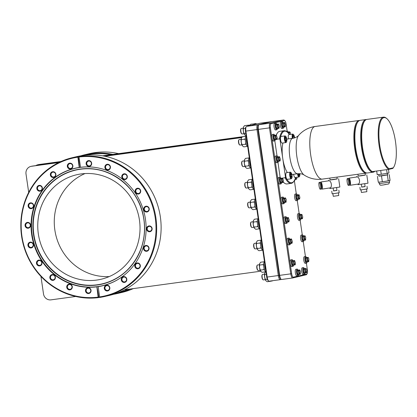 <?xml version="1.0" encoding="UTF-8"?>
<svg xmlns="http://www.w3.org/2000/svg" width="417" height="417" viewBox="0 0 417 417"><rect width="100%" height="100%" fill="white"/><g stroke="black" fill="none" stroke-linecap="round" stroke-linejoin="round"><path stroke-width="0.63" d="M246.166 136.223L102.598 155.822M60.997 161.504L39.099 164.496A6.886 6.547 76.8 0 0 38.515 164.6L37.785 164.772A6.886 6.547 76.8 0 1 38.369 164.668L39.099 164.496M242.313 136.818L102.832 155.864M60.762 161.608L38.369 164.668M241.756 137.501L104.698 156.219M58.933 162.463L32.229 166.112A6.886 6.547 76.8 0 0 31.645 166.221L30.915 166.393A6.886 6.547 -103.2 0 0 26.005 173.978L28.69 192.393M104.907 156.26L241.704 137.584M30.915 166.393A6.886 6.547 -103.2 0 1 31.499 166.284L58.729 162.567M37.994 165.325L38.369 165.236A6.886 6.547 76.8 0 1 38.953 165.127L59.12 162.375M104.505 156.177L241.808 137.433M35.805 165.622A6.886 6.547 76.8 0 1 37.785 164.772M260.145 123.197A4.472 1.381 82.2 0 0 260.104 123.203A4.472 1.381 82.2 0 0 260.062 123.208L246.593 126.377A4.472 1.381 82.2 0 0 246.223 126.674L245.712 127.425A3.758 1.162 82.2 0 0 245.431 131.162L266.724 277.112A3.758 1.162 82.2 0 0 267.964 280.417L268.657 281.006A4.472 1.381 82.2 0 0 269.137 281.183A4.472 1.381 82.2 0 0 269.179 281.178L280.219 279.671M265.723 270.268A5.035 1.559 -97.8 0 1 264.727 263.44M264.487 261.787A5.035 1.559 82.2 0 0 263.799 267.089A5.035 1.559 82.2 0 0 265.937 271.722M264.566 270.07L263.852 269.632L264.039 268.355M264.175 262.084L264.081 261.761L264.326 261.902M265.551 271.837L262.095 272.306L260.74 271.274L259.525 267.651A4.41 1.366 -97.8 0 1 259.64 263.721L259.77 263.403A4.41 1.366 -97.8 0 0 259.755 263.44L259.77 263.403M260.849 271.404A4.41 1.366 -97.8 0 1 260.839 271.394L260.74 271.274A4.41 1.366 -97.8 0 1 259.525 267.651L259.64 263.721L260.63 262.236L264.081 261.761M263.852 269.632L260.396 270.101M259.64 263.721A4.41 1.366 -97.8 0 1 259.755 263.44M258.311 270.503A2.789 0.865 -97.8 0 1 258.285 270.508A2.789 0.865 -97.8 0 1 257.987 270.393A2.789 0.865 -97.8 0 1 257.054 267.86A2.789 0.865 -97.8 0 1 257.273 265.165A2.789 0.865 -97.8 0 1 257.508 264.983A2.789 0.865 -97.8 0 1 257.529 264.977A2.789 0.865 -97.8 0 1 257.555 264.977M257.987 270.393L257.638 270.101A2.434 0.751 -97.8 0 1 256.825 267.891A2.434 0.751 -97.8 0 1 257.018 265.54L257.273 265.165M263.664 265.78L263.117 264.597L263.68 263.909M263.117 264.597L259.661 265.066M246.223 126.674A4.472 1.381 82.2 0 0 245.889 131.12L267.177 277.07A4.472 1.381 82.2 0 0 268.657 281.006M262.574 248.683A5.035 1.559 -97.8 0 1 261.579 241.855M261.339 240.208A5.035 1.559 82.2 0 0 260.651 245.504A5.035 1.559 82.2 0 0 262.788 250.137M261.417 248.49L260.703 248.047L260.891 246.77M261.026 240.505L260.933 240.182L261.178 240.317M262.402 250.252L258.947 250.721L257.591 249.689L256.377 246.072A4.41 1.366 -97.8 0 1 256.491 242.136L256.606 241.855A4.41 1.366 -97.8 0 1 256.617 241.839M257.701 249.819A4.41 1.366 -97.8 0 1 257.69 249.809L257.591 249.689A4.41 1.366 -97.8 0 1 256.377 246.072L256.491 242.136L257.477 240.651L260.933 240.182M260.703 248.047L257.247 248.522M256.491 242.136A4.41 1.366 -97.8 0 1 256.606 241.855M255.162 248.918A2.789 0.865 -97.8 0 1 255.136 248.923A2.789 0.865 -97.8 0 1 254.839 248.813A2.789 0.865 -97.8 0 1 253.906 246.275A2.789 0.865 -97.8 0 1 254.125 243.585A2.789 0.865 -97.8 0 1 254.354 243.398A2.789 0.865 -97.8 0 1 254.38 243.392A2.789 0.865 -97.8 0 1 254.406 243.392M254.839 248.813L254.49 248.516A2.434 0.751 -97.8 0 1 253.677 246.306A2.434 0.751 -97.8 0 1 253.87 243.961L254.125 243.585M260.516 244.195L259.968 243.012L260.531 242.329M259.968 243.012L256.512 243.481M259.452 227.275A5.035 1.559 -97.8 0 1 258.457 220.452M258.217 218.8A5.035 1.559 82.2 0 0 257.529 224.101A5.035 1.559 82.2 0 0 259.666 228.735M258.295 227.083L257.581 226.639L257.769 225.362M257.904 219.097L257.81 218.774L258.055 218.909M259.28 228.844L255.824 229.319L254.469 228.281L253.255 224.664A4.41 1.366 -97.8 0 1 253.369 220.729L253.484 220.447A4.41 1.366 -97.8 0 1 253.494 220.431A4.41 1.366 -97.8 0 0 253.369 220.729L254.354 219.243L257.81 218.774M254.469 228.281A4.41 1.366 -97.8 0 0 254.568 228.401L254.578 228.412A4.41 1.366 -97.8 0 1 254.568 228.401L254.469 228.281A4.41 1.366 -97.8 0 1 253.255 224.664L253.369 220.729M257.581 226.639L254.125 227.114M252.04 227.51A2.789 0.865 -97.8 0 1 252.014 227.515A2.789 0.865 -97.8 0 1 251.717 227.406A2.789 0.865 -97.8 0 1 250.779 224.867A2.789 0.865 -97.8 0 1 251.003 222.178A2.789 0.865 -97.8 0 1 251.232 221.995A2.789 0.865 -97.8 0 1 251.258 221.99A2.789 0.865 -97.8 0 1 251.284 221.985M251.717 227.406L251.368 227.109A2.434 0.751 -97.8 0 1 250.554 224.899A2.434 0.751 -97.8 0 1 250.747 222.553L251.003 222.178M257.393 222.787L256.846 221.604L257.409 220.921M256.846 221.604L253.39 222.079M256.585 207.64A5.035 1.559 -97.8 0 1 255.59 200.812M255.35 199.164A5.035 1.559 82.2 0 0 254.662 204.46A5.035 1.559 82.2 0 0 256.799 209.094M255.433 207.442L254.714 207.004L254.902 205.727M255.037 199.456L254.949 199.138L255.194 199.274M256.413 209.209L252.963 209.678L251.607 208.646L250.388 205.028A4.41 1.366 -97.8 0 1 250.502 201.093L250.617 200.812A4.41 1.366 -97.8 0 1 250.627 200.791M251.712 208.776A4.41 1.366 -97.8 0 1 251.706 208.766L251.607 208.646A4.41 1.366 -97.8 0 1 250.388 205.028L250.502 201.093L251.493 199.607L254.949 199.138M254.714 207.004L251.258 207.473M250.502 201.093A4.41 1.366 -97.8 0 1 250.617 200.812M249.173 207.875A2.789 0.865 -97.8 0 1 249.147 207.88A2.789 0.865 -97.8 0 1 248.85 207.765A2.789 0.865 -97.8 0 1 247.917 205.232A2.789 0.865 -97.8 0 1 248.136 202.537A2.789 0.865 -97.8 0 1 248.37 202.354A2.789 0.865 -97.8 0 1 248.396 202.349A2.789 0.865 -97.8 0 1 248.417 202.349M248.85 207.765L248.501 207.473A2.434 0.751 -97.8 0 1 247.688 205.263A2.434 0.751 -97.8 0 1 247.88 202.917L248.136 202.537M254.526 203.152L253.979 201.969L254.542 201.286M253.979 201.969L250.523 202.438M253.698 187.822A5.035 1.559 -97.8 0 1 252.702 180.999M252.457 179.346A5.035 1.559 82.2 0 0 251.774 184.648A5.035 1.559 82.2 0 0 253.906 189.282M252.54 187.629L251.826 187.191L252.009 185.914M252.144 179.644L252.056 179.32L252.301 179.461M253.526 189.391L250.07 189.865L248.714 188.833L247.495 185.211A4.41 1.366 -97.8 0 1 247.615 181.28L247.729 180.999A4.41 1.366 -97.8 0 1 247.74 180.978M248.714 188.833A4.41 1.366 -97.8 0 0 248.813 188.953L248.824 188.958A4.41 1.366 -97.8 0 1 248.813 188.953L248.714 188.833A4.41 1.366 -97.8 0 1 247.495 185.211L247.615 181.28L248.6 179.795L252.056 179.32M251.826 187.191L248.37 187.66M247.615 181.28A4.41 1.366 -97.8 0 1 247.729 180.999M246.285 188.062A2.789 0.865 -97.8 0 1 246.259 188.067A2.789 0.865 -97.8 0 1 245.962 187.952A2.789 0.865 -97.8 0 1 245.024 185.419A2.789 0.865 -97.8 0 1 245.248 182.724A2.789 0.865 -97.8 0 1 245.477 182.542A2.789 0.865 -97.8 0 1 245.504 182.537A2.789 0.865 -97.8 0 1 245.53 182.537M245.957 187.952L245.613 187.66A2.434 0.751 -97.8 0 1 244.8 185.45A2.434 0.751 -97.8 0 1 244.987 183.099L245.248 182.724M251.639 183.339L251.091 182.156L251.654 181.468M251.091 182.156L247.635 182.625M250.575 166.419A5.035 1.559 -97.8 0 1 249.58 159.591M249.335 157.944A5.035 1.559 82.2 0 0 248.652 163.24A5.035 1.559 82.2 0 0 250.784 167.874M249.418 166.221L248.699 165.784L248.886 164.507M249.022 158.236L248.933 157.918L249.178 158.053M250.403 167.988L246.947 168.458L245.592 167.425L244.372 163.808A4.41 1.366 -97.8 0 1 244.487 159.873L244.607 159.591A4.41 1.366 -97.8 0 1 244.612 159.57M245.592 167.425A4.41 1.366 -97.8 0 0 245.691 167.545L245.696 167.556A4.41 1.366 -97.8 0 1 245.691 167.545L245.592 167.425A4.41 1.366 -97.8 0 1 244.372 163.808L244.487 159.873L245.477 158.387L248.933 157.918M248.699 165.784L245.248 166.253M244.487 159.873A4.41 1.366 -97.8 0 1 244.607 159.591M243.163 166.654A2.789 0.865 -97.8 0 1 243.137 166.659A2.789 0.865 -97.8 0 1 242.835 166.545A2.789 0.865 -97.8 0 1 241.902 164.011A2.789 0.865 -97.8 0 1 242.121 161.316A2.789 0.865 -97.8 0 1 242.355 161.134A2.789 0.865 -97.8 0 1 242.381 161.129A2.789 0.865 -97.8 0 1 242.407 161.129M242.835 166.545L242.491 166.253A2.434 0.751 -97.8 0 1 241.678 164.043A2.434 0.751 -97.8 0 1 241.865 161.697L242.121 161.316M248.511 161.932L247.969 160.748L248.527 160.065M247.969 160.748L244.513 161.217M247.427 144.835A5.035 1.559 -97.8 0 1 246.426 138.006M246.186 136.359A5.035 1.559 82.2 0 0 245.504 141.655A5.035 1.559 82.2 0 0 247.635 146.294M246.27 144.642L245.55 144.199L245.738 142.922M245.874 136.656L245.785 136.333L242.329 136.802L241.459 138.006A4.41 1.366 -97.8 0 1 241.464 137.991A4.41 1.366 -97.8 0 0 241.339 138.288A4.41 1.366 -97.8 0 0 241.224 142.223L241.339 138.288M247.255 146.403L243.799 146.873L242.444 145.841L241.224 142.223A4.41 1.366 -97.8 0 0 242.444 145.841L242.543 145.96A4.41 1.366 -97.8 0 1 242.444 145.841M245.55 144.199L242.1 144.673M240.01 145.069A2.789 0.865 -97.8 0 1 239.989 145.074A2.789 0.865 -97.8 0 1 239.686 144.965A2.789 0.865 -97.8 0 1 238.753 142.426A2.789 0.865 -97.8 0 1 238.972 139.737A2.789 0.865 -97.8 0 1 239.207 139.549A2.789 0.865 -97.8 0 1 239.233 139.549A2.789 0.865 -97.8 0 1 239.259 139.544M239.686 144.965L239.342 144.668A2.434 0.751 -97.8 0 1 238.529 142.458A2.434 0.751 -97.8 0 1 238.717 140.112L238.972 139.737M245.363 140.347L244.815 139.163L245.378 138.48M244.815 139.163L241.365 139.638M281.303 279.421L280.297 279.661A4.472 1.381 -97.8 0 1 280.26 279.666A4.472 1.381 -97.8 0 1 278.301 275.554L257.008 129.604A4.472 1.381 -97.8 0 1 257.716 124.86L271.186 121.691A4.472 1.381 -97.8 0 1 271.227 121.681A4.472 1.381 -97.8 0 1 271.53 121.743M272.614 121.493A4.472 1.381 82.2 0 0 272.572 121.498A4.472 1.381 82.2 0 0 272.53 121.509L259.066 124.678A4.472 1.381 82.2 0 0 258.691 124.97L258.18 125.72A3.758 1.162 82.2 0 0 257.899 129.458L279.192 275.413A3.758 1.162 82.2 0 0 280.433 278.712L281.126 279.301A4.472 1.381 82.2 0 0 281.605 279.484A4.472 1.381 82.2 0 0 281.647 279.473L292.687 277.967M258.691 124.97A4.472 1.381 82.2 0 0 258.358 129.416L279.651 275.371A4.472 1.381 82.2 0 0 281.126 279.301M306.406 263.169L307.402 270.002A3.758 1.162 -97.8 0 1 307.12 273.74L306.61 274.49A4.472 1.381 -97.8 0 1 306.24 274.787L292.77 277.957A4.472 1.381 -97.8 0 1 292.729 277.962A4.472 1.381 -97.8 0 1 290.774 273.849L269.481 127.899A4.472 1.381 -97.8 0 1 270.185 123.156L283.654 119.987A4.472 1.381 -97.8 0 1 283.696 119.981A4.472 1.381 -97.8 0 1 284.175 120.159L284.868 120.748A3.758 1.162 -97.8 0 1 286.109 124.052L287.136 131.1M307.12 273.74A3.758 1.162 -97.8 0 1 306.808 273.985L293.339 277.159A3.758 1.162 -97.8 0 1 291.66 273.708L270.372 127.753A3.758 1.162 -97.8 0 1 270.967 123.771L284.43 120.602A3.758 1.162 -97.8 0 1 284.868 120.748M248.772 125.866A5.035 1.559 -97.8 0 1 249.418 125.069A5.035 1.559 -97.8 0 1 249.465 125.064A5.035 1.559 -97.8 0 1 250.247 125.517M248.501 125.194A5.035 1.559 82.2 0 0 248.454 125.199A5.035 1.559 82.2 0 0 248.407 125.209A5.035 1.559 82.2 0 0 247.724 126.111M247.985 125.543L247.896 125.22L248.141 125.361M246.098 135.739L244.555 134.733L243.335 131.11A4.41 1.366 -97.8 0 1 243.45 127.18L243.585 126.862A4.41 1.366 -97.8 0 0 243.57 126.898L243.585 126.862M244.664 134.863A4.41 1.366 -97.8 0 1 244.654 134.853L244.555 134.733A4.41 1.366 -97.8 0 1 243.335 131.11L243.45 127.18L244.44 125.694L247.896 125.22M245.749 133.351L244.211 133.56M243.45 127.18A4.41 1.366 -97.8 0 1 243.57 126.898M242.121 133.961A2.789 0.865 -97.8 0 1 242.1 133.966A2.789 0.865 -97.8 0 1 241.797 133.852A2.789 0.865 -97.8 0 1 240.864 131.319A2.789 0.865 -97.8 0 1 241.083 128.624A2.789 0.865 -97.8 0 1 241.318 128.441A2.789 0.865 -97.8 0 1 241.344 128.436A2.789 0.865 -97.8 0 1 241.37 128.436M241.797 133.852L241.453 133.56A2.434 0.751 -97.8 0 1 240.635 131.35A2.434 0.751 -97.8 0 1 240.828 128.999L241.083 128.624M245.41 128.259L243.476 128.525M255.079 124.381A5.035 1.559 -97.8 0 1 255.725 123.588A5.035 1.559 -97.8 0 1 255.772 123.578A5.035 1.559 -97.8 0 1 256.554 124.037M254.808 123.713A5.035 1.559 82.2 0 0 254.761 123.713A5.035 1.559 82.2 0 0 254.714 123.724A5.035 1.559 82.2 0 0 254.031 124.626M249.757 125.694L250.747 124.209L254.448 123.875M254.292 124.063L254.203 123.74M294.376 180.728L296.299 193.905M297.269 200.541L299.166 213.54M300.136 220.181L302.289 234.948M303.258 241.584L305.437 256.533M283.294 182.057A26.558 8.22 82.2 0 0 284.133 182.87L283.612 182.432A26.026 8.053 -97.8 0 1 283.273 182.125M276.195 135.051A26.026 8.053 -97.8 0 1 276.956 133.669L277.336 133.101A26.558 8.22 82.2 0 0 276.299 135.139M280.135 177.251L277.972 162.432M277.013 155.849L274.824 140.847M280.969 121.837A3.352 1.037 82.2 0 0 280.938 121.837A3.352 1.037 82.2 0 0 280.907 121.842A3.352 1.037 82.2 0 0 280.37 125.35A3.352 1.037 82.2 0 0 281.845 128.483A3.352 1.037 82.2 0 0 281.876 128.478M302.262 267.787A3.352 1.037 82.2 0 0 302.231 267.792A3.352 1.037 82.2 0 0 302.2 267.797A3.352 1.037 82.2 0 0 301.663 271.305A3.352 1.037 82.2 0 0 303.138 274.438A3.352 1.037 82.2 0 0 303.169 274.433M274.662 123.317A3.352 1.037 82.2 0 0 274.631 123.323A3.352 1.037 82.2 0 0 274.605 123.328A3.352 1.037 82.2 0 0 274.063 126.836A3.352 1.037 82.2 0 0 275.538 129.968A3.352 1.037 82.2 0 0 275.569 129.963M295.955 269.273A3.352 1.037 82.2 0 0 295.924 269.278A3.352 1.037 82.2 0 0 295.893 269.283A3.352 1.037 82.2 0 0 295.356 272.786A3.352 1.037 82.2 0 0 296.831 275.924A3.352 1.037 82.2 0 0 296.862 275.913M295.236 194.051A3.352 1.037 82.2 0 0 295.205 194.056A3.352 1.037 82.2 0 0 295.179 194.061A3.352 1.037 82.2 0 0 294.637 197.564A3.352 1.037 82.2 0 0 296.112 200.702A3.352 1.037 82.2 0 0 296.143 200.692M298.103 213.686A3.352 1.037 82.2 0 0 298.072 213.692A3.352 1.037 82.2 0 0 298.04 213.697A3.352 1.037 82.2 0 0 297.503 217.205A3.352 1.037 82.2 0 0 298.979 220.338A3.352 1.037 82.2 0 0 299.01 220.332M301.225 235.094A3.352 1.037 82.2 0 0 301.194 235.099A3.352 1.037 82.2 0 0 301.163 235.105A3.352 1.037 82.2 0 0 300.626 238.613A3.352 1.037 82.2 0 0 302.101 241.745A3.352 1.037 82.2 0 0 302.132 241.74M304.374 256.679A3.352 1.037 82.2 0 0 304.342 256.679A3.352 1.037 82.2 0 0 304.311 256.69A3.352 1.037 82.2 0 0 303.774 260.192A3.352 1.037 82.2 0 0 305.249 263.325A3.352 1.037 82.2 0 0 305.28 263.32M272.551 134.43A3.352 1.037 82.2 0 0 272.52 134.43A3.352 1.037 82.2 0 0 272.494 134.441A3.352 1.037 82.2 0 0 271.957 137.944A3.352 1.037 82.2 0 0 273.427 141.076A3.352 1.037 82.2 0 0 273.458 141.071M275.7 156.015A3.352 1.037 82.2 0 0 275.668 156.015A3.352 1.037 82.2 0 0 275.642 156.021A3.352 1.037 82.2 0 0 275.105 159.529A3.352 1.037 82.2 0 0 276.58 162.661A3.352 1.037 82.2 0 0 276.607 162.656M278.822 177.418A3.352 1.037 82.2 0 0 278.796 177.423A3.352 1.037 82.2 0 0 278.764 177.428A3.352 1.037 82.2 0 0 278.228 180.936A3.352 1.037 82.2 0 0 279.703 184.069A3.352 1.037 82.2 0 0 279.729 184.064M281.715 197.236A3.352 1.037 82.2 0 0 281.683 197.236A3.352 1.037 82.2 0 0 281.652 197.241A3.352 1.037 82.2 0 0 281.115 200.749A3.352 1.037 82.2 0 0 282.59 203.882A3.352 1.037 82.2 0 0 282.622 203.877M284.582 216.871A3.352 1.037 82.2 0 0 284.55 216.876A3.352 1.037 82.2 0 0 284.519 216.882A3.352 1.037 82.2 0 0 283.982 220.385A3.352 1.037 82.2 0 0 285.457 223.517A3.352 1.037 82.2 0 0 285.489 223.512M287.704 238.279A3.352 1.037 82.2 0 0 287.673 238.279A3.352 1.037 82.2 0 0 287.641 238.284A3.352 1.037 82.2 0 0 287.104 241.792A3.352 1.037 82.2 0 0 288.58 244.925A3.352 1.037 82.2 0 0 288.611 244.92M290.852 259.864A3.352 1.037 82.2 0 0 290.821 259.864A3.352 1.037 82.2 0 0 290.79 259.869A3.352 1.037 82.2 0 0 290.253 263.377A3.352 1.037 82.2 0 0 291.728 266.51A3.352 1.037 82.2 0 0 291.759 266.505M272.536 280.719A5.035 1.559 -97.8 0 1 272.165 280.985A5.035 1.559 -97.8 0 1 272.119 280.99A5.035 1.559 -97.8 0 1 271.644 280.844M270.633 280.98A5.035 1.559 82.2 0 0 271.107 281.131A5.035 1.559 82.2 0 0 271.154 281.121M270.654 281.246L267.203 281.72L265.848 280.683L264.628 277.065A4.41 1.366 -97.8 0 1 264.743 273.13L264.878 272.817A4.41 1.366 -97.8 0 0 264.858 272.848L264.878 272.817M265.957 280.818A4.41 1.366 -97.8 0 1 265.947 280.808L265.848 280.683A4.41 1.366 -97.8 0 1 264.628 277.065L264.743 273.13L265.733 271.649M267.266 279.275L265.499 279.515M264.743 273.13A4.41 1.366 -97.8 0 1 264.858 272.848M263.414 279.916A2.789 0.865 -97.8 0 1 263.388 279.916A2.789 0.865 -97.8 0 1 263.091 279.807A2.789 0.865 -97.8 0 1 262.157 277.274A2.789 0.865 -97.8 0 1 262.376 274.579A2.789 0.865 -97.8 0 1 262.611 274.396A2.789 0.865 -97.8 0 1 262.637 274.391A2.789 0.865 -97.8 0 1 262.658 274.386M263.091 279.807L262.746 279.51A2.434 0.751 -97.8 0 1 261.928 277.3A2.434 0.751 -97.8 0 1 262.121 274.954L262.376 274.579M266.307 274.266L264.769 274.48M284.133 182.87A26.558 8.22 82.2 0 0 286.974 183.944L291.222 183.36A26.558 8.22 -97.8 0 1 285.056 177.741L285.452 176.949A26.026 8.053 82.2 0 0 294.058 181.004A26.026 8.053 82.2 0 0 295.606 177.433M276.971 139.226L279.39 138.897A26.558 8.22 -97.8 0 1 284.034 130.73L279.791 131.308A26.558 8.22 82.2 0 0 277.336 133.101M279.39 138.897L280 139.554L285.452 176.949M282.523 178.085L285.056 177.741M289.398 134.561A26.026 8.053 82.2 0 0 287.402 132.241A26.026 8.053 82.2 0 0 280 139.554M282.987 142.974A17.884 5.536 82.2 0 0 282.726 158.252A17.884 5.536 82.2 0 0 287.386 172.555M281.194 136.448A3.352 1.037 82.2 0 0 281.162 136.453A3.352 1.037 82.2 0 0 281.131 136.458A3.352 1.037 82.2 0 0 280.594 139.966A3.352 1.037 82.2 0 0 282.069 143.099A3.352 1.037 82.2 0 0 282.101 143.094M288.95 134.623A3.352 1.037 82.2 0 0 288.918 134.628A3.352 1.037 82.2 0 0 288.887 134.634A3.352 1.037 82.2 0 0 288.481 138.877M293.625 174.28A3.352 1.037 82.2 0 0 295.111 177.501A3.352 1.037 82.2 0 0 295.142 177.496M286.479 172.68A3.352 1.037 82.2 0 0 286.448 172.68A3.352 1.037 82.2 0 0 286.416 172.685A3.352 1.037 82.2 0 0 285.88 176.193A3.352 1.037 82.2 0 0 287.355 179.326A3.352 1.037 82.2 0 0 287.386 179.32M294.058 181.004L293.677 181.567A26.558 8.22 -97.8 0 1 291.222 183.36M284.034 130.73A26.558 8.22 -97.8 0 1 286.88 131.798L287.402 132.241M364.656 173.336L366.35 173.102A26.558 8.22 82.2 0 0 366.59 173.06A26.558 8.22 82.2 0 0 366.845 172.982M364.943 173.284L358.12 174.217M359.673 120.456A26.558 8.22 82.2 0 0 359.162 120.471A26.558 8.22 82.2 0 0 358.922 120.518A26.558 8.22 82.2 0 0 354.669 148.29A26.558 8.22 82.2 0 0 366.35 173.102M336.514 177.178L357.948 174.254L358.219 176.13L361.258 175.792L365.386 175.083L365.125 173.274M336.8 177.126L329.977 178.059M336.978 177.116L337.244 178.929L333.115 179.633L330.076 179.972L329.8 178.09L322.284 179.122A26.558 8.22 82.2 0 1 310.602 154.306A26.558 8.22 82.2 0 1 314.861 126.533A26.558 8.22 -97.8 0 1 315.101 126.487A26.558 26.558 0 0 0 298.76 135.249A20.798 6.432 82.2 0 0 296.748 155.802A20.798 6.432 82.2 0 0 304.196 175.062C303.972 174.937 302.127 173.383 297.686 173.722A17.884 5.536 82.2 0 1 289.815 157.016A17.884 5.536 82.2 0 1 292.682 138.314A17.884 5.536 -97.8 0 1 292.843 138.282L286.75 139.116M337.233 178.83L330.061 179.878M338.64 178.721L339.855 187.04L329.894 188.494L329.811 187.931M328.857 180.785L328.877 180.785C331.312 180.389 332.552 187.608 329.92 187.911L322.007 189.115A3.602 0.745 -98.6 0 0 322.211 185.492A3.602 0.745 -98.6 0 0 320.944 181.989A3.602 0.745 81.4 0 1 320.944 181.989L328.841 180.79M336.608 187.645L336.936 190.46L333.584 190.934L333.178 188.145M337.004 190.345L333.569 190.845M338.839 190.168L339.214 192.732L335.132 193.431L332.135 193.764L331.76 191.2M338.468 192.904L338.713 195.542L333.272 196.308L332.896 193.717M322.007 189.115A3.602 0.745 -98.6 0 1 321.987 189.12A3.602 0.745 81.4 0 1 321.429 188.411M320.584 182.834A3.602 0.745 81.4 0 1 320.923 181.989M321.476 187.812L321.804 187.765A2.236 0.464 -98.6 0 0 321.804 187.765A2.236 0.464 -98.6 0 0 321.929 185.513A2.236 0.464 -98.6 0 0 321.142 183.339A2.236 0.464 81.4 0 1 321.142 183.339A2.236 0.464 81.4 0 0 321.116 183.344M321.1 189.089A3.445 0.714 -98.6 0 0 321.121 189.089A3.445 0.714 -98.6 0 0 321.314 185.628A3.445 0.714 -98.6 0 0 320.105 182.281A3.445 0.714 81.4 0 0 320.084 182.281A3.445 0.714 81.4 0 1 320.084 182.281L319.219 182.411A3.445 0.714 81.4 0 1 319.24 182.411A3.445 0.714 -98.6 0 1 320.449 185.758A3.445 0.714 -98.6 0 1 320.256 189.219L321.121 189.089M319.219 182.411A3.445 0.714 81.4 0 0 319.026 185.873A3.445 0.714 81.4 0 0 320.235 189.224A3.445 0.714 -98.6 0 0 320.256 189.219M365.375 174.989L358.203 176.031M366.783 174.879L367.997 183.193L358.036 184.648L357.953 184.09M349.571 184.569A3.602 0.745 81.4 0 0 350.129 185.273A3.602 0.745 -98.6 0 0 350.15 185.273L358.083 184.069C360.695 183.767 359.454 176.547 357.02 176.938L356.983 176.949M364.75 183.803L365.078 186.618L361.727 187.092L361.32 184.304M365.146 186.503L361.711 187.004M366.981 186.326L367.356 188.891L363.275 189.584L360.278 189.923L359.902 187.358M366.611 189.063L366.856 191.7L361.414 192.466L361.039 189.876M348.727 178.992A3.602 0.745 81.4 0 1 349.065 178.148A3.602 0.745 81.4 0 1 349.086 178.148A3.602 0.745 -98.6 0 1 350.353 181.65A3.602 0.745 -98.6 0 1 350.15 185.273M349.618 183.97L349.946 183.923A2.236 0.464 -98.6 0 0 349.946 183.923A2.236 0.464 -98.6 0 0 350.072 181.671A2.236 0.464 -98.6 0 0 349.284 179.498A2.236 0.464 81.4 0 0 349.274 179.503A2.236 0.464 81.4 0 1 349.274 179.503L348.946 179.55M349.243 185.247A3.445 0.714 -98.6 0 0 349.264 185.247A3.445 0.714 -98.6 0 0 349.456 181.786A3.445 0.714 -98.6 0 0 348.247 178.434A3.445 0.714 81.4 0 0 348.226 178.44A3.445 0.714 81.4 0 0 348.205 178.445M347.361 178.57A3.445 0.714 81.4 0 0 347.168 182.031A3.445 0.714 81.4 0 0 348.377 185.377A3.445 0.714 -98.6 0 0 348.398 185.377A3.445 0.714 -98.6 0 0 348.591 181.916A3.445 0.714 -98.6 0 0 347.382 178.57A3.445 0.714 81.4 0 0 347.361 178.57L348.226 178.44M366.501 119.523A26.558 8.22 82.2 0 0 365.985 119.538L360.173 120.336A26.558 8.22 82.2 0 0 359.934 120.377A26.558 8.22 82.2 0 0 357.718 122.129A26.558 8.22 82.2 0 0 355.623 147.764A26.558 8.22 82.2 0 0 364.515 171.898A26.558 8.22 82.2 0 0 367.361 172.966L373.173 172.174A26.558 8.22 82.2 0 0 373.413 172.127A26.558 8.22 82.2 0 0 374.899 171.257M365.985 119.538A26.558 8.22 82.2 0 0 365.745 119.585A26.558 8.22 82.2 0 0 361.492 147.357A26.558 8.22 82.2 0 0 373.173 172.174M374.398 171.33A26.021 8.053 -97.8 0 1 373.841 171.528A26.021 8.053 -97.8 0 1 372.777 171.549M383.51 117.146L366.996 119.403A26.558 8.22 82.2 0 0 364.547 121.196L364.161 121.759A26.021 8.053 82.2 0 0 362.107 146.878A26.021 8.053 82.2 0 0 370.817 170.522L371.338 170.965A26.558 8.22 82.2 0 0 372.277 171.616L388.79 169.365A26.558 8.22 -97.8 0 1 378.61 141.608A26.558 8.22 -97.8 0 1 383.51 117.146A26.558 8.22 -97.8 0 1 386.356 118.22L386.877 118.657A26.021 8.053 82.2 0 0 378.97 137.323A26.021 8.053 82.2 0 0 389.238 168.76L393.247 167.816A26.021 8.053 82.2 0 0 393.533 167.42A26.021 8.053 82.2 0 0 395.587 142.306A26.021 8.053 82.2 0 0 386.877 118.657M357.718 122.129L357.338 122.692A26.026 8.053 82.2 0 0 355.284 147.811A26.026 8.053 82.2 0 0 363.994 171.455L364.515 171.898M364.547 121.196A26.558 8.22 82.2 0 0 362.451 146.831A26.558 8.22 82.2 0 0 371.338 170.965M393.533 167.42L393.153 167.988A26.558 8.22 -97.8 0 1 392.84 168.411L388.79 169.365L389.238 168.76M393.247 167.816L392.84 168.411M376.666 171.017L377.203 174.713L381.253 174.254L380.7 170.47M386.606 169.662L387.143 173.357L381.253 174.254M388.472 169.406L388.988 172.925L387.143 173.357M387.534 173.263L387.763 174.853L381.988 175.818L378.917 176.146L378.683 174.546M387.753 174.775L378.902 176.052M389.233 174.603L390.083 180.441L385.298 181.322L378.297 182.234L377.448 176.396M387.388 175.036L388.243 180.874M381.498 175.932L382.347 181.77M297.498 173.748A3.352 1.037 82.2 0 0 298.984 176.975A3.352 1.037 82.2 0 0 299.015 176.964A3.352 1.037 82.2 0 0 299.297 176.745L299.552 176.37A2.997 0.928 82.2 0 0 299.813 173.654M297.947 173.691A2.997 0.928 82.2 0 0 299.302 176.568A2.997 0.928 82.2 0 0 299.552 176.37M285.395 136.234A2.997 0.928 82.2 0 0 284.92 139.414A2.997 0.928 82.2 0 0 286.26 142.161A2.997 0.928 82.2 0 0 286.51 141.968A2.997 0.928 82.2 0 0 286.745 139.075A2.997 0.928 82.2 0 0 285.744 136.354A2.997 0.928 82.2 0 0 285.395 136.234M285.181 138.361L285.457 140.279L286.109 141.118L286.474 140.039L286.198 138.121L285.546 137.276L285.181 138.361M290.68 172.466A2.997 0.928 82.2 0 0 290.206 175.64A2.997 0.928 82.2 0 0 291.546 178.393A2.997 0.928 82.2 0 0 291.796 178.195A2.997 0.928 82.2 0 0 292.03 175.302A2.997 0.928 82.2 0 0 291.03 172.581A2.997 0.928 82.2 0 0 290.68 172.466M290.467 174.587L290.743 176.511L291.394 177.35L291.759 176.271L291.483 174.348L290.831 173.508L290.467 174.587M298.353 173.654L298.499 174.681L299.151 175.526L299.401 173.634M294.569 137.897A2.997 0.928 82.2 0 0 293.5 134.524A2.997 0.928 82.2 0 0 293.151 134.41A2.997 0.928 82.2 0 0 292.807 138.288M294.204 138.006L293.954 136.296L293.302 135.452L292.937 136.531L293.182 138.23M286.198 138.121L285.218 138.251M286.474 140.039L285.447 140.18M291.483 174.348L290.503 174.483M291.759 176.271L290.732 176.412M293.954 136.296L292.974 136.427M299.515 174.442L298.489 174.582M285.744 136.354L285.395 136.057A3.352 1.037 82.2 0 0 285.035 135.921A3.352 1.037 82.2 0 0 285.009 135.926A3.352 1.037 82.2 0 0 284.467 139.434A3.352 1.037 82.2 0 0 285.942 142.567A3.352 1.037 82.2 0 0 285.973 142.562A3.352 1.037 82.2 0 0 286.255 142.343L286.51 141.968M291.03 172.581L290.68 172.289A3.352 1.037 82.2 0 0 290.321 172.153A3.352 1.037 82.2 0 0 290.295 172.158A3.352 1.037 82.2 0 0 289.752 175.666A3.352 1.037 82.2 0 0 291.228 178.799A3.352 1.037 82.2 0 0 291.259 178.794A3.352 1.037 82.2 0 0 291.54 178.57L291.796 178.195M293.5 134.524L293.151 134.232A3.352 1.037 82.2 0 0 292.791 134.097A3.352 1.037 82.2 0 0 292.765 134.102A3.352 1.037 82.2 0 0 292.359 138.35M283.091 122.64A3.352 1.037 82.2 0 0 282.189 121.67A3.352 1.037 82.2 0 0 282.158 121.675A3.352 1.037 82.2 0 0 281.621 125.178A3.352 1.037 82.2 0 0 283.096 128.311A3.352 1.037 82.2 0 0 283.122 128.306A3.352 1.037 82.2 0 0 283.706 127.138M284.769 122.593L282.132 122.806L281.871 124.553L282.783 127.263L285.238 126.893L285.609 125.084L284.769 122.593L284.43 122.671L284.191 124.282L284.66 126.294L285.364 126.695M281.871 124.553L283.961 124.266L284.352 125.381M282.048 125.746L284.133 125.465L284.467 126.455L285.03 126.773M284.587 122.431L283.993 123.192L284.191 124.282M281.902 123.479L284.222 123.286M282.132 122.806L284.43 122.671M282.382 126.742L284.66 126.294M304.384 268.59A3.352 1.037 82.2 0 0 303.477 267.62A3.352 1.037 82.2 0 0 303.451 267.625A3.352 1.037 82.2 0 0 302.914 271.133A3.352 1.037 82.2 0 0 304.384 274.266A3.352 1.037 82.2 0 0 304.415 274.261A3.352 1.037 82.2 0 0 304.994 273.088M306.057 268.543L303.425 268.757L303.164 270.508L304.076 273.218L306.657 272.65L306.74 269.94L306.057 268.543L305.51 269.241L305.484 270.232L306.323 272.728M303.164 270.508L305.254 270.221L305.645 271.331M303.336 271.702L305.426 271.415L305.953 272.244M305.88 268.386L305.286 269.142L305.484 270.232M303.67 272.692L305.76 272.41L306.167 272.932L306.657 272.65M303.425 268.757L305.724 268.621M303.195 269.429L305.51 269.241M276.784 124.12A3.352 1.037 82.2 0 0 275.882 123.151A3.352 1.037 82.2 0 0 275.851 123.156A3.352 1.037 82.2 0 0 275.314 126.664A3.352 1.037 82.2 0 0 276.789 129.796A3.352 1.037 82.2 0 0 276.815 129.791A3.352 1.037 82.2 0 0 277.399 128.624M278.462 124.073L275.825 124.287L275.564 126.038L276.476 128.749L279.062 128.181L279.301 126.57L278.462 124.073L278.123 124.157L277.884 125.762L278.723 128.259M275.564 126.038L277.654 125.752L278.045 126.862M275.741 127.232L277.831 126.945L278.353 127.779M278.28 123.917L277.686 124.678L277.884 125.762M276.075 128.222L278.16 127.941L278.566 128.462L279.062 128.181M275.825 124.287L278.123 124.157M275.595 124.959L277.915 124.772M298.077 270.075A3.352 1.037 82.2 0 0 297.17 269.106A3.352 1.037 82.2 0 0 297.144 269.111A3.352 1.037 82.2 0 0 296.607 272.619A3.352 1.037 82.2 0 0 298.082 275.752A3.352 1.037 82.2 0 0 298.108 275.746A3.352 1.037 82.2 0 0 298.692 274.574M299.755 270.028L297.118 270.242L296.857 271.993L297.769 274.699L300.349 274.131L300.433 271.42L299.755 270.028L299.416 270.107L299.177 271.717L300.016 274.214M296.857 271.993L298.947 271.707L299.338 272.817M297.029 273.187L299.119 272.9L299.646 273.729M299.573 269.872L298.979 270.628L299.177 271.717M297.363 274.178L299.453 273.891L299.859 274.417L300.349 274.131M297.118 270.242L299.416 270.107M296.888 270.914L299.208 270.727M288.194 132.048A3.352 1.037 82.2 0 0 287.292 131.079A3.352 1.037 82.2 0 0 287.261 131.084A3.352 1.037 82.2 0 0 286.792 131.725M290.696 134.383L290.242 132.486L289.69 131.845L287.344 132.189M288.788 133.716L289.143 134.191M289.69 131.845L289.096 132.601L289.424 134.555M289.872 132.001L289.534 132.08L289.294 133.69M287.355 132.199L289.534 132.08M287.954 132.757L289.325 132.7M294.266 180.681A3.352 1.037 82.2 0 0 294.47 180.717A3.352 1.037 82.2 0 0 294.501 180.712A3.352 1.037 82.2 0 0 295.08 179.539M295.502 177.793L296.404 179.174L296.742 179.096L296.946 177.251M295.476 177.871L296.034 178.695M295.674 177.423L295.726 177.783M295.1 178.961L296.404 179.174M294.845 179.571L296.742 179.096M297.357 194.854A3.352 1.037 82.2 0 0 296.456 193.884A3.352 1.037 82.2 0 0 296.424 193.889A3.352 1.037 82.2 0 0 295.888 197.397A3.352 1.037 82.2 0 0 297.363 200.53A3.352 1.037 82.2 0 0 297.389 200.525A3.352 1.037 82.2 0 0 297.973 199.352M299.036 194.807L296.398 195.02L296.138 196.772L297.05 199.477L299.635 198.909L299.875 197.298L299.036 194.807L298.697 194.885L298.457 196.496L299.297 198.992M296.138 196.772L298.228 196.485L298.619 197.595M296.315 197.966L298.4 197.679L298.926 198.508M298.853 194.65L298.259 195.406L298.457 196.496M296.649 198.956L298.734 198.669L299.14 199.196L299.635 198.909M296.398 195.02L298.697 194.885M296.169 195.693L298.489 195.505M300.219 214.489A3.352 1.037 82.2 0 0 299.317 213.52A3.352 1.037 82.2 0 0 299.286 213.525A3.352 1.037 82.2 0 0 298.749 217.033A3.352 1.037 82.2 0 0 300.224 220.166A3.352 1.037 82.2 0 0 300.256 220.16A3.352 1.037 82.2 0 0 300.834 218.993M301.898 214.442L299.265 214.656L299.005 216.407L299.917 219.118L302.497 218.55L302.737 216.939L301.898 214.442L301.35 215.141L301.324 216.131L302.163 218.628M299.005 216.407L301.095 216.121L301.481 217.231M299.177 217.601L301.267 217.314L301.788 218.148M301.72 214.286L301.126 215.047L301.324 216.131M299.51 218.591L301.6 218.31L302.002 218.831L302.497 218.55M299.265 214.656L301.564 214.526M299.036 215.328L301.35 215.141M303.347 235.897A3.352 1.037 82.2 0 0 302.44 234.927A3.352 1.037 82.2 0 0 302.408 234.933A3.352 1.037 82.2 0 0 301.872 238.441A3.352 1.037 82.2 0 0 303.347 241.573A3.352 1.037 82.2 0 0 303.378 241.568A3.352 1.037 82.2 0 0 303.957 240.395M305.02 235.85L302.388 236.064L302.127 237.815L303.039 240.52L305.619 239.957L305.703 237.247L305.02 235.85L304.473 236.548L304.446 237.539L305.286 240.036M302.127 237.815L304.217 237.528L304.608 238.639M302.299 239.009L304.389 238.722L304.91 239.551M304.843 235.694L304.248 236.449L304.446 237.539M302.633 239.999L304.723 239.712L305.129 240.239L305.619 239.957M302.388 236.064L304.686 235.928M302.158 236.736L304.473 236.548M306.495 257.482A3.352 1.037 82.2 0 0 305.588 256.512A3.352 1.037 82.2 0 0 305.562 256.518A3.352 1.037 82.2 0 0 305.02 260.026A3.352 1.037 82.2 0 0 306.495 263.158A3.352 1.037 82.2 0 0 306.526 263.153A3.352 1.037 82.2 0 0 307.105 261.98M308.168 257.435L305.536 257.649L305.275 259.395L306.187 262.105L308.768 261.537L308.851 258.827L308.168 257.435L307.621 258.133L307.595 259.124L308.434 261.615M305.275 259.395L307.365 259.113L307.756 260.224M305.447 260.594L307.538 260.307L308.064 261.136M307.991 257.279L307.397 258.034L307.595 259.124M305.781 261.584L307.871 261.297L308.278 261.819L308.768 261.537M305.536 257.649L307.835 257.513M305.307 258.321L307.621 258.133M274.673 135.233A3.352 1.037 82.2 0 0 273.771 134.264A3.352 1.037 82.2 0 0 273.74 134.269A3.352 1.037 82.2 0 0 273.203 137.777A3.352 1.037 82.2 0 0 274.678 140.91A3.352 1.037 82.2 0 0 274.709 140.904A3.352 1.037 82.2 0 0 275.288 139.731M276.351 135.186L273.714 135.4L273.453 137.146L274.365 139.857L276.951 139.288L277.19 137.678L276.351 135.186L276.012 135.264L275.773 136.875L276.612 139.367M273.453 137.146L275.543 136.865L275.934 137.975M273.63 138.345L275.72 138.058L276.242 138.887M276.169 135.03L275.574 135.786L275.773 136.875M273.964 139.335L276.054 139.049L276.455 139.57L276.951 139.288M273.714 135.4L276.012 135.264M273.484 136.072L275.804 135.885M277.821 156.818A3.352 1.037 82.2 0 0 276.919 155.843A3.352 1.037 82.2 0 0 276.888 155.854A3.352 1.037 82.2 0 0 276.351 159.357A3.352 1.037 82.2 0 0 277.826 162.489A3.352 1.037 82.2 0 0 277.858 162.484A3.352 1.037 82.2 0 0 278.436 161.316M279.499 156.766L276.862 156.985L276.601 158.731L277.513 161.442L280.099 160.873L280.339 159.263L279.499 156.766L279.161 156.849L278.921 158.46L279.76 160.952M276.601 158.731L278.692 158.444L279.082 159.56M276.779 159.925L278.869 159.643L279.39 160.472M279.317 156.61L278.723 157.371L278.921 158.46M277.112 160.92L279.202 160.634L279.604 161.155L280.099 160.873M276.862 156.985L279.161 156.849M276.633 157.652L278.952 157.464M280.943 178.221A3.352 1.037 82.2 0 0 280.042 177.251A3.352 1.037 82.2 0 0 280.01 177.256A3.352 1.037 82.2 0 0 279.473 180.764A3.352 1.037 82.2 0 0 280.949 183.897A3.352 1.037 82.2 0 0 280.98 183.892A3.352 1.037 82.2 0 0 281.558 182.719M282.622 178.174L279.984 178.387L279.724 180.139L280.636 182.849L283.221 182.281L283.461 180.67L282.622 178.174L282.283 178.252L282.043 179.863L282.882 182.359M279.724 180.139L281.814 179.852L282.205 180.962M279.901 181.332L281.991 181.046L282.512 181.875M282.439 178.017L281.845 178.773L282.043 179.863M280.234 182.323L282.325 182.041L282.726 182.563L283.221 182.281M279.984 178.387L282.283 178.252M279.755 179.06L282.074 178.872M283.836 198.039A3.352 1.037 82.2 0 0 282.929 197.069A3.352 1.037 82.2 0 0 282.903 197.074A3.352 1.037 82.2 0 0 282.366 200.577A3.352 1.037 82.2 0 0 283.836 203.71A3.352 1.037 82.2 0 0 283.868 203.704A3.352 1.037 82.2 0 0 284.446 202.537M285.509 197.992L282.877 198.205L282.617 199.952L283.529 202.662L286.109 202.094L286.192 199.383L285.509 197.992L284.962 198.685L284.936 199.68L285.775 202.172M282.617 199.952L284.707 199.665L285.098 200.78M282.789 201.145L284.879 200.864L285.405 201.692M285.332 197.83L284.738 198.591L284.936 199.68M283.122 202.141L285.212 201.854L285.619 202.375L286.109 202.094M282.877 198.205L285.176 198.07M282.648 198.873L284.962 198.685M286.698 217.674A3.352 1.037 82.2 0 0 285.796 216.704A3.352 1.037 82.2 0 0 285.765 216.71A3.352 1.037 82.2 0 0 285.228 220.218A3.352 1.037 82.2 0 0 286.703 223.35A3.352 1.037 82.2 0 0 286.734 223.345A3.352 1.037 82.2 0 0 287.313 222.172M288.376 217.627L285.744 217.841L285.483 219.592L286.39 222.297L288.976 221.729L289.216 220.119L288.376 217.627L287.829 218.326L287.798 219.316L288.637 221.808M285.483 219.592L287.568 219.306L287.959 220.416M285.655 220.786L287.746 220.499L288.267 221.328M288.199 217.471L287.605 218.227L287.798 219.316M285.989 221.776L288.079 221.49L288.481 222.016L288.976 221.729M285.744 217.841L288.043 217.705M285.515 218.513L287.829 218.326M289.82 239.082A3.352 1.037 82.2 0 0 288.918 238.112A3.352 1.037 82.2 0 0 288.887 238.117A3.352 1.037 82.2 0 0 288.35 241.62A3.352 1.037 82.2 0 0 289.825 244.758A3.352 1.037 82.2 0 0 289.857 244.748A3.352 1.037 82.2 0 0 290.435 243.58M291.499 239.035L288.866 239.249L288.606 240.995L289.513 243.705L292.098 243.137L292.338 241.526L291.499 239.035L290.951 239.728L290.925 240.724L291.764 243.215M288.606 240.995L290.696 240.713L291.082 241.824M288.778 242.188L290.868 241.907L291.389 242.736M291.321 238.873L290.727 239.634L290.925 240.724M289.111 243.184L291.202 242.897L291.603 243.419L292.098 243.137M288.866 239.249L291.165 239.113M288.637 239.921L290.951 239.728M292.969 260.661A3.352 1.037 82.2 0 0 292.067 259.692A3.352 1.037 82.2 0 0 292.036 259.697A3.352 1.037 82.2 0 0 291.499 263.205A3.352 1.037 82.2 0 0 292.974 266.338A3.352 1.037 82.2 0 0 293.005 266.333A3.352 1.037 82.2 0 0 293.584 265.165M294.647 260.615L292.015 260.828L291.754 262.58L292.666 265.29L295.246 264.722L295.486 263.111L294.647 260.615L294.1 261.313L294.074 262.303L294.913 264.8M291.754 262.58L293.844 262.293L294.23 263.403M291.926 263.773L294.016 263.487L294.538 264.321M294.47 260.458L293.876 261.219L294.074 262.303M292.26 264.764L294.35 264.482L294.751 265.003L295.246 264.722M292.015 260.828L294.313 260.698M291.785 261.501L294.1 261.313M75.701 296.477L50.983 299.854A6.886 6.547 -103.2 0 1 43.504 293.928L40.949 276.408M260.698 271.217L124.48 289.815M128.274 289.299A70.739 67.236 76.8 0 1 117.474 292.942M85.063 155.233A70.739 67.236 76.8 0 1 111.084 154.665M130.224 289.033A71.276 67.747 76.8 0 1 117.438 293.505A71.276 67.747 76.8 0 1 113.445 294.313M133.299 288.611A71.276 67.747 76.8 0 1 121.873 292.463L117.438 293.505M80.846 155.807A71.276 67.747 76.8 0 1 84.781 154.749L89.217 153.706A71.276 67.747 76.8 0 1 94.602 152.674L95.915 152.497A71.276 67.747 76.8 0 1 118.595 153.638M94.841 153.169L94.602 152.674M84.781 154.749A71.276 67.747 76.8 0 1 112.924 154.415M100.07 297.352L98.376 297.623L98.136 297.128L96.859 286.818L98.172 286.635L99.689 297.441A71.276 67.747 76.8 0 0 105.079 296.414L109.515 295.372A71.276 67.747 76.8 0 0 160.342 216.824A71.276 67.747 76.8 0 0 76.858 156.615L72.422 157.657A71.276 67.747 76.8 0 1 77.807 156.63L79.501 156.359L79.037 157.016L80.533 167.28A60.366 57.379 76.8 0 1 145.46 219.311A60.366 57.379 76.8 0 1 102.415 285.833A60.366 57.379 76.8 0 1 97.953 286.688M98.756 297.535A31.301 9.685 82.2 0 0 96.859 286.818M96.64 286.87A60.366 57.379 76.8 0 1 31.713 234.839A60.366 57.379 76.8 0 1 74.758 168.317A60.366 57.379 76.8 0 1 79.22 167.457L77.807 156.63M79.22 167.457L79.439 167.41A31.301 9.685 82.2 0 0 78.188 156.542M109.27 276.56A53.657 51.004 76.8 0 1 54.851 230.017A53.657 51.004 76.8 0 1 85.026 173.555M139.445 220.098A53.657 51.004 76.8 0 1 101.185 279.234A53.657 51.004 76.8 0 1 38.338 233.906A53.657 51.004 76.8 0 1 76.598 174.77A53.657 51.004 76.8 0 1 139.445 220.098M80.752 167.227L79.439 167.41M99.449 296.951A70.739 67.236 -103.2 0 0 155.239 217.976A70.739 67.236 -103.2 0 0 79.037 157.016M106.643 285.165A2.935 2.789 -103.2 0 0 104.302 288.444A2.935 2.789 -103.2 0 0 107.492 290.967A2.935 2.789 -103.2 0 0 109.833 287.688A2.935 2.789 -103.2 0 0 106.643 285.165M123.625 276.627A2.935 2.789 -103.2 0 0 121.284 279.906A2.935 2.789 -103.2 0 0 124.475 282.434A2.935 2.789 -103.2 0 0 126.815 279.155A2.935 2.789 -103.2 0 0 123.625 276.627M137.136 262.96A2.935 2.789 -103.2 0 0 134.795 266.239A2.935 2.789 -103.2 0 0 137.985 268.762A2.935 2.789 -103.2 0 0 140.326 265.483A2.935 2.789 -103.2 0 0 137.136 262.96M145.856 245.493A2.935 2.789 -103.2 0 0 143.516 248.772A2.935 2.789 -103.2 0 0 146.701 251.295A2.935 2.789 -103.2 0 0 149.041 248.016A2.935 2.789 -103.2 0 0 145.856 245.493M148.921 225.936A2.935 2.789 -103.2 0 0 146.581 229.214A2.935 2.789 -103.2 0 0 149.771 231.737A2.935 2.789 -103.2 0 0 152.111 228.459A2.935 2.789 -103.2 0 0 148.921 225.936M146.044 206.212A2.935 2.789 -103.2 0 0 143.703 209.49A2.935 2.789 -103.2 0 0 146.893 212.013A2.935 2.789 -103.2 0 0 149.234 208.735A2.935 2.789 -103.2 0 0 146.044 206.212M137.501 188.239A2.935 2.789 -103.2 0 0 135.16 191.518A2.935 2.789 -103.2 0 0 138.35 194.046A2.935 2.789 -103.2 0 0 140.691 190.767A2.935 2.789 -103.2 0 0 137.501 188.239M124.13 173.79A2.935 2.789 -103.2 0 0 121.79 177.069A2.935 2.789 -103.2 0 0 124.975 179.591A2.935 2.789 -103.2 0 0 127.315 176.313A2.935 2.789 -103.2 0 0 124.13 173.79M107.237 164.272A2.935 2.789 -103.2 0 0 104.896 167.551A2.935 2.789 -103.2 0 0 108.081 170.073A2.935 2.789 -103.2 0 0 110.422 166.795A2.935 2.789 -103.2 0 0 107.237 164.272M88.477 160.613A2.935 2.789 -103.2 0 0 86.137 163.891A2.935 2.789 -103.2 0 0 89.321 166.414A2.935 2.789 -103.2 0 0 91.662 163.136A2.935 2.789 -103.2 0 0 88.477 160.613M77.724 157.199A70.739 67.236 -103.2 0 0 21.939 236.173A70.739 67.236 -103.2 0 0 98.136 297.128M69.686 163.177A2.935 2.789 -103.2 0 0 67.345 166.456A2.935 2.789 -103.2 0 0 70.53 168.984A2.935 2.789 -103.2 0 0 72.871 165.705A2.935 2.789 -103.2 0 0 69.686 163.177M52.704 171.715A2.935 2.789 -103.2 0 0 50.363 174.994A2.935 2.789 -103.2 0 0 53.548 177.517A2.935 2.789 -103.2 0 0 55.888 174.238A2.935 2.789 -103.2 0 0 52.704 171.715M39.193 185.388A2.935 2.789 -103.2 0 0 36.852 188.666A2.935 2.789 -103.2 0 0 40.037 191.189A2.935 2.789 -103.2 0 0 42.378 187.911A2.935 2.789 -103.2 0 0 39.193 185.388M30.477 202.855A2.935 2.789 -103.2 0 0 28.137 206.134A2.935 2.789 -103.2 0 0 31.322 208.656A2.935 2.789 -103.2 0 0 33.662 205.378A2.935 2.789 -103.2 0 0 30.477 202.855M27.407 222.407A2.935 2.789 -103.2 0 0 25.067 225.686A2.935 2.789 -103.2 0 0 28.252 228.208A2.935 2.789 -103.2 0 0 30.592 224.93A2.935 2.789 -103.2 0 0 27.407 222.407M30.285 242.136A2.935 2.789 -103.2 0 0 27.944 245.415A2.935 2.789 -103.2 0 0 31.129 247.938A2.935 2.789 -103.2 0 0 33.469 244.659A2.935 2.789 -103.2 0 0 30.285 242.136M38.828 260.104A2.935 2.789 -103.2 0 0 36.487 263.382A2.935 2.789 -103.2 0 0 39.672 265.905A2.935 2.789 -103.2 0 0 42.013 262.627A2.935 2.789 -103.2 0 0 38.828 260.104M52.198 274.553A2.935 2.789 -103.2 0 0 49.858 277.831A2.935 2.789 -103.2 0 0 53.048 280.36A2.935 2.789 -103.2 0 0 55.388 277.081A2.935 2.789 -103.2 0 0 52.198 274.553M69.092 284.076A2.935 2.789 -103.2 0 0 66.751 287.355A2.935 2.789 -103.2 0 0 69.941 289.878A2.935 2.789 -103.2 0 0 72.282 286.599A2.935 2.789 -103.2 0 0 69.092 284.076M87.857 287.73A2.935 2.789 -103.2 0 0 85.516 291.009A2.935 2.789 -103.2 0 0 88.701 293.532A2.935 2.789 -103.2 0 0 91.042 290.253A2.935 2.789 -103.2 0 0 87.857 287.73M79.121 156.448A71.276 67.747 76.8 0 1 155.906 217.867A71.276 67.747 76.8 0 1 105.079 296.414M98.376 297.623A71.276 67.747 76.8 0 1 21.595 236.204A71.276 67.747 76.8 0 1 72.422 157.657M27.652 222.86A2.434 2.314 76.8 0 1 28.559 227.635A2.434 2.314 76.8 0 1 28.356 227.677A2.434 2.314 -103.2 0 1 27.444 222.902A2.434 2.314 -103.2 0 1 27.652 222.86M30.53 242.59A2.434 2.314 76.8 0 1 31.437 247.364A2.434 2.314 76.8 0 1 31.233 247.401A2.434 2.314 -103.2 0 1 30.321 242.626A2.434 2.314 -103.2 0 1 30.53 242.59M106.893 285.619A2.434 2.314 -103.2 0 0 104.969 288.449A2.434 2.314 -103.2 0 0 107.591 290.43A2.434 2.314 76.8 0 0 109.515 287.605A2.434 2.314 76.8 0 0 106.893 285.619M123.875 277.081A2.434 2.314 -103.2 0 0 121.952 279.911A2.434 2.314 -103.2 0 0 124.574 281.897A2.434 2.314 76.8 0 0 126.497 279.067A2.434 2.314 76.8 0 0 123.875 277.081M137.386 263.414A2.434 2.314 -103.2 0 0 135.462 266.239A2.434 2.314 -103.2 0 0 138.084 268.225A2.434 2.314 76.8 0 0 140.008 265.394A2.434 2.314 76.8 0 0 137.386 263.414M146.101 245.947A2.434 2.314 -103.2 0 0 144.178 248.772A2.434 2.314 -103.2 0 0 146.805 250.758A2.434 2.314 76.8 0 0 148.723 247.927A2.434 2.314 76.8 0 0 146.101 245.947M149.171 226.389A2.434 2.314 -103.2 0 0 147.248 229.22A2.434 2.314 -103.2 0 0 149.87 231.2A2.434 2.314 76.8 0 0 151.793 228.375A2.434 2.314 76.8 0 0 149.171 226.389M146.294 206.665A2.434 2.314 -103.2 0 0 144.371 209.49A2.434 2.314 -103.2 0 0 146.993 211.476A2.434 2.314 76.8 0 0 148.916 208.646A2.434 2.314 76.8 0 0 146.294 206.665M137.751 188.698A2.434 2.314 -103.2 0 0 135.827 191.523A2.434 2.314 -103.2 0 0 138.449 193.509A2.434 2.314 76.8 0 0 140.373 190.678A2.434 2.314 76.8 0 0 137.751 188.698M124.375 174.243A2.434 2.314 -103.2 0 0 122.452 177.074A2.434 2.314 -103.2 0 0 125.079 179.055A2.434 2.314 76.8 0 0 126.997 176.229A2.434 2.314 76.8 0 0 124.375 174.243M107.482 164.725A2.434 2.314 -103.2 0 0 105.558 167.551A2.434 2.314 -103.2 0 0 108.185 169.537A2.434 2.314 76.8 0 0 110.109 166.706A2.434 2.314 76.8 0 0 107.482 164.725M88.722 161.066A2.434 2.314 -103.2 0 0 86.799 163.897A2.434 2.314 -103.2 0 0 89.426 165.883A2.434 2.314 76.8 0 0 91.344 163.052A2.434 2.314 76.8 0 0 88.722 161.066M69.931 163.636A2.434 2.314 -103.2 0 0 68.007 166.461A2.434 2.314 -103.2 0 0 70.635 168.447A2.434 2.314 76.8 0 0 72.553 165.617A2.434 2.314 76.8 0 0 69.931 163.636M52.949 172.169A2.434 2.314 -103.2 0 0 51.025 174.999A2.434 2.314 -103.2 0 0 53.652 176.98A2.434 2.314 76.8 0 0 55.576 174.155A2.434 2.314 76.8 0 0 52.949 172.169M39.438 185.841A2.434 2.314 -103.2 0 0 37.514 188.666A2.434 2.314 -103.2 0 0 40.141 190.652A2.434 2.314 76.8 0 0 42.065 187.827A2.434 2.314 76.8 0 0 39.438 185.841M30.722 203.308A2.434 2.314 -103.2 0 0 28.799 206.134A2.434 2.314 -103.2 0 0 31.426 208.119A2.434 2.314 76.8 0 0 33.344 205.294A2.434 2.314 76.8 0 0 30.722 203.308M39.073 260.557A2.434 2.314 -103.2 0 0 37.149 263.388A2.434 2.314 -103.2 0 0 39.777 265.368A2.434 2.314 76.8 0 0 41.7 262.543A2.434 2.314 76.8 0 0 39.073 260.557M52.448 275.012A2.434 2.314 -103.2 0 0 50.525 277.837A2.434 2.314 -103.2 0 0 53.147 279.823A2.434 2.314 76.8 0 0 55.07 276.992A2.434 2.314 76.8 0 0 52.448 275.012M69.342 284.53A2.434 2.314 -103.2 0 0 67.418 287.355A2.434 2.314 -103.2 0 0 70.04 289.341A2.434 2.314 76.8 0 0 71.964 286.515A2.434 2.314 76.8 0 0 69.342 284.53M88.102 288.183A2.434 2.314 -103.2 0 0 86.178 291.014A2.434 2.314 -103.2 0 0 88.8 292.995A2.434 2.314 76.8 0 0 90.724 290.169A2.434 2.314 76.8 0 0 88.102 288.183M107.518 290.821A2.794 2.658 76.8 0 1 106.476 285.332A2.794 2.658 76.8 0 1 109.728 287.568A2.794 2.658 76.8 0 1 107.518 290.821M124.501 282.283A2.794 2.658 76.8 0 1 123.458 276.799A2.794 2.658 76.8 0 1 126.711 279.036A2.794 2.658 76.8 0 1 124.501 282.283M138.011 268.611A2.794 2.658 76.8 0 1 136.969 263.127A2.794 2.658 76.8 0 1 140.221 265.363A2.794 2.658 76.8 0 1 138.011 268.611M146.727 251.143A2.794 2.658 76.8 0 1 145.684 245.66A2.794 2.658 76.8 0 1 148.937 247.896A2.794 2.658 76.8 0 1 146.727 251.143M149.797 231.591A2.794 2.658 76.8 0 1 148.754 226.108A2.794 2.658 76.8 0 1 152.007 228.344A2.794 2.658 76.8 0 1 149.797 231.591M146.92 211.862A2.794 2.658 76.8 0 1 145.877 206.379A2.794 2.658 76.8 0 1 149.13 208.615A2.794 2.658 76.8 0 1 146.92 211.862M138.376 193.895A2.794 2.658 76.8 0 1 137.334 188.411A2.794 2.658 76.8 0 1 140.586 190.647A2.794 2.658 76.8 0 1 138.376 193.895M125.006 179.446A2.794 2.658 76.8 0 1 123.958 173.957A2.794 2.658 76.8 0 1 127.211 176.193A2.794 2.658 76.8 0 1 125.006 179.446M108.112 169.922A2.794 2.658 76.8 0 1 107.065 164.439A2.794 2.658 76.8 0 1 110.317 166.675A2.794 2.658 76.8 0 1 108.112 169.922M89.347 166.268A2.794 2.658 76.8 0 1 88.305 160.785A2.794 2.658 76.8 0 1 91.558 163.021A2.794 2.658 76.8 0 1 89.347 166.268M70.556 168.833A2.794 2.658 76.8 0 1 69.514 163.349A2.794 2.658 76.8 0 1 72.766 165.585A2.794 2.658 76.8 0 1 70.556 168.833M53.579 177.371A2.794 2.658 76.8 0 1 52.532 171.887A2.794 2.658 76.8 0 1 55.784 174.124A2.794 2.658 76.8 0 1 53.579 177.371M40.068 191.038A2.794 2.658 76.8 0 1 39.021 185.555A2.794 2.658 76.8 0 1 42.273 187.791A2.794 2.658 76.8 0 1 40.068 191.038M31.348 208.51A2.794 2.658 76.8 0 1 30.305 203.022A2.794 2.658 76.8 0 1 33.558 205.258A2.794 2.658 76.8 0 1 31.348 208.51M28.278 228.063A2.794 2.658 76.8 0 1 27.235 222.579A2.794 2.658 76.8 0 1 30.488 224.815A2.794 2.658 76.8 0 1 28.278 228.063M31.16 247.792A2.794 2.658 76.8 0 1 30.113 242.303A2.794 2.658 76.8 0 1 33.365 244.539A2.794 2.658 76.8 0 1 31.16 247.792M39.704 265.759A2.794 2.658 76.8 0 1 38.656 260.276A2.794 2.658 76.8 0 1 41.909 262.507A2.794 2.658 76.8 0 1 39.704 265.759M53.074 280.208A2.794 2.658 76.8 0 1 52.031 274.725A2.794 2.658 76.8 0 1 55.284 276.961A2.794 2.658 76.8 0 1 53.074 280.208M69.967 289.732A2.794 2.658 76.8 0 1 68.925 284.243A2.794 2.658 76.8 0 1 72.177 286.479A2.794 2.658 76.8 0 1 69.967 289.732M88.727 293.386A2.794 2.658 76.8 0 1 87.685 287.902A2.794 2.658 76.8 0 1 90.937 290.138A2.794 2.658 76.8 0 1 88.727 293.386M31.499 166.284L32.229 166.112M290.774 273.854L266.724 277.112M270.372 127.753L245.431 131.162M258.399 125.402L257.716 124.86L246.593 126.377M270.967 123.771L270.185 123.156L259.066 124.678M272.53 121.509L283.654 119.987L284.43 120.602M260.062 123.208L271.316 121.795M306.24 274.787L306.808 273.985M292.77 277.957L293.339 277.159M290.774 273.849L291.66 273.708M280.297 279.661L280.771 278.999M389.415 180.597L389.64 182.114L379.194 183.636C380.492 185.242 379.277 185.523 383.604 184.898L385.73 184.397M114.065 175.661A58.396 55.508 -103.2 0 0 56.243 179.06A58.396 55.508 -103.2 0 0 33.871 234.516A58.396 55.508 -103.2 0 0 76.097 283.372A58.396 55.508 -103.2 0 0 134.326 261.72M75.42 170.089A58.484 55.591 -103.2 0 0 33.756 234.531A58.484 55.591 -103.2 0 0 102.217 283.951M33.662 234.557A58.484 55.591 76.8 0 1 75.368 170.1A58.484 55.591 76.8 0 1 143.87 219.509A58.484 55.591 76.8 0 1 102.165 283.961A58.484 55.591 76.8 0 1 33.662 234.557M33.522 234.578A58.604 55.706 76.8 0 1 80.283 169.067A58.604 55.706 76.8 0 1 143.959 219.498A58.604 55.706 76.8 0 1 97.197 285.009A58.604 55.706 76.8 0 1 33.522 234.578M94.268 167.306A60.246 57.265 -103.2 0 0 32.161 234.745A60.246 57.265 -103.2 0 0 120.325 278.035M74.914 168.28A60.366 57.379 -103.2 0 0 32.02 234.766A60.366 57.379 -103.2 0 0 102.572 285.796M38.953 165.127L38.291 165.283M257.529 264.977L259.431 264.717M258.285 270.508L260.187 270.247M254.38 243.392L256.283 243.137M255.136 248.923L257.039 248.662M251.258 221.99L253.161 221.729M252.014 227.515L253.917 227.26M248.396 202.349L250.299 202.089M249.147 207.88L251.05 207.619M245.504 182.537L247.406 182.276M246.259 188.067L248.162 187.806M242.381 161.129L244.284 160.868M243.137 166.659L245.04 166.399M239.233 139.549L241.135 139.288M239.989 145.074L241.891 144.814M241.344 128.436L243.247 128.175M242.1 133.966L244.002 133.706M249.465 125.064L248.454 125.199M255.772 123.578L254.761 123.713M260.104 123.203L271.227 121.681M272.572 121.498L283.696 119.981M281.605 279.484L292.729 277.962M272.119 280.99L271.107 281.131M262.637 274.391L264.54 274.131M263.388 279.916L265.29 279.661M269.137 281.183L280.26 279.666M291.89 174.514L297.686 173.722M292.843 138.282L293.818 138.1C296.007 137.501 297.655 136.547 298.76 135.249M304.196 175.062A26.558 26.558 0 0 0 322.284 179.122M328.679 180.175L328.768 180.796M320.803 183.391L321.132 183.344M315.101 126.487L359.162 120.471M356.822 176.334L356.91 176.954M349.065 178.148L356.999 176.944M348.398 185.377L349.264 185.247M389.64 182.114L388.738 183.939L383.604 184.898M378.98 182.156L379.194 183.636M282.069 143.099L285.942 142.567M281.162 136.453L285.035 135.921M287.355 179.326L291.228 178.799M286.448 172.68L290.321 172.153M295.111 177.501L298.984 176.975M288.918 134.628L292.791 134.097M280.938 121.837L282.189 121.67M281.845 128.483L283.096 128.311M302.231 267.792L303.477 267.62M303.138 274.438L304.384 274.266M274.631 123.323L275.882 123.151M275.538 129.968L276.789 129.796M295.924 269.278L297.17 269.106M296.831 275.924L298.082 275.752M286.109 131.24L287.292 131.079M295.205 194.056L296.456 193.884M296.112 200.702L297.363 200.53M298.072 213.692L299.317 213.52M298.979 220.338L300.224 220.166M301.194 235.099L302.44 234.927M302.101 241.745L303.347 241.573M304.342 256.679L305.588 256.512M305.249 263.325L306.495 263.158M272.52 134.43L273.771 134.264M273.427 141.076L274.678 140.91M275.668 156.015L276.919 155.843M276.58 162.661L277.826 162.489M278.796 177.423L280.042 177.251M279.703 184.069L280.949 183.897M281.683 197.236L282.929 197.069M282.59 203.882L283.836 203.71M284.55 216.876L285.796 216.704M285.457 223.517L286.703 223.35M287.673 238.279L288.918 238.112M288.58 244.925L289.825 244.758M290.821 259.864L292.067 259.692M291.728 266.51L292.974 266.338M102.165 283.961C129.447 278.217 148.718 248.438 143.87 219.509C140.378 187.593 106.95 161.926 75.368 170.1"/></g></svg>
